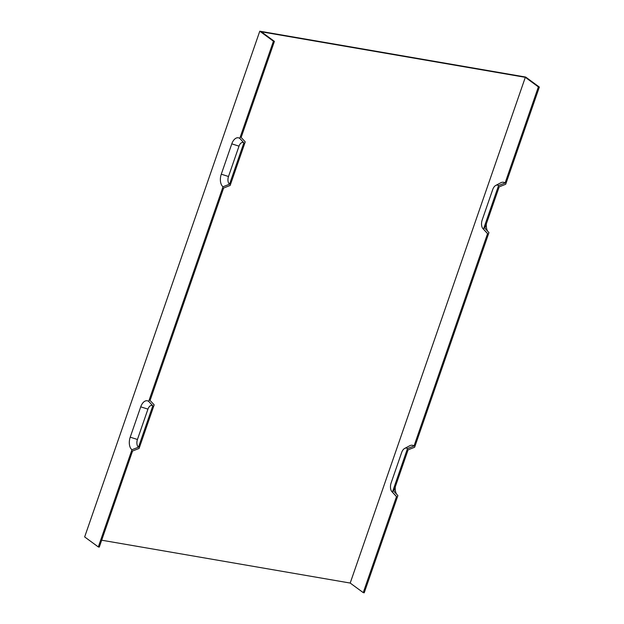 <?xml version="1.0" encoding="UTF-8"?>
<svg xmlns="http://www.w3.org/2000/svg" width="624" height="624" viewBox="0 0 624 624"><rect width="100%" height="100%" fill="white"/><g stroke="black" fill="none" stroke-linecap="round" stroke-linejoin="round"><path stroke-width="0.94" d="M498.568 185.578A7.184 4.118 -80.2 0 0 495.752 185.437A7.184 4.118 -80.2 0 0 492.71 189.571L482.204 219.913A7.184 4.118 -80.2 0 0 483.015 228.719L486.868 232.916A10.982 6.31 -80.2 0 0 487.586 233.563L483.483 229.141L498.568 185.578L505.105 182.988L538.372 86.9L539.347 87.071L505.69 184.267L499.161 186.857L484.84 228.197L488.951 232.619L414.625 447.252L408.096 449.834L393.775 491.174L397.886 495.596L364.221 592.8L363.246 592.628L396.521 496.54L392.418 492.125L407.503 448.555L414.04 445.973A10.982 6.31 -80.2 0 0 409.726 445.754L404.687 448.414A7.184 4.118 99.8 0 1 407.503 448.555M486.385 223.751A9.773 5.616 -80.2 0 0 487.773 231.348M505.105 182.988A10.982 6.31 -80.2 0 0 500.791 182.77L495.752 185.437M101.673 540.205L350.197 583.058L525.322 77.329L538.372 86.9M350.197 583.058L363.246 592.628M404.687 448.414A7.184 4.118 99.8 0 0 401.645 452.548L391.139 482.89A7.184 4.118 -80.2 0 0 391.95 491.696L395.803 495.893A10.982 6.31 -80.2 0 0 396.521 496.54M414.04 445.973L487.586 233.563M230.155 185.453L223.618 188.042L150.072 400.452L154.175 404.867L139.09 448.438L132.553 451.019L99.286 547.108L98.311 546.944L84.653 536.929L259.779 31.2L273.429 41.215L274.404 41.379L241.137 137.467L245.24 141.89L230.155 185.453M525.322 77.329L261.355 31.808L274.404 41.379M148.707 401.396A9.773 5.616 99.8 0 0 140.728 406.832L130.221 437.174A9.773 5.616 -80.2 0 0 131.968 449.74L138.497 447.158L152.81 405.811L148.707 401.396L223.033 186.763L229.562 184.174L243.875 142.834L239.772 138.411L273.429 41.215M131.968 449.74L98.311 546.944M229.562 184.174A5.975 3.432 99.8 0 1 228.501 176.498L239.008 146.156A5.975 3.432 99.8 0 1 243.875 142.834M223.033 186.763A9.773 5.616 99.8 0 1 221.286 174.197L231.793 143.848A9.773 5.616 99.8 0 1 239.772 138.411M391.95 491.696A7.184 4.118 -80.2 0 0 392.418 492.125M395.32 486.736A9.773 5.616 -80.2 0 0 396.708 494.325M539.347 87.071L525.689 77.056L259.779 31.2M483.015 228.719A7.184 4.118 -80.2 0 0 483.483 229.141M138.497 447.158A5.975 3.432 99.8 0 1 137.436 439.483L147.943 409.133A5.975 3.432 -80.2 0 1 152.81 405.811M231.793 143.848L239.008 146.156M221.286 174.197L228.501 176.498M130.221 437.174L137.436 439.483M140.728 406.832L147.943 409.133"/></g></svg>
